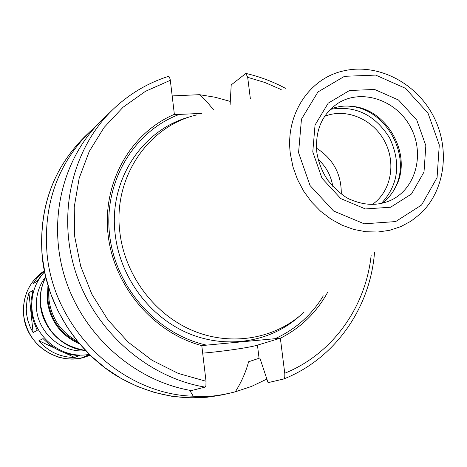 <?xml version="1.0" encoding="UTF-8"?>
<svg xmlns="http://www.w3.org/2000/svg" width="467" height="467" viewBox="0 0 467 467"><rect width="100%" height="100%" fill="white"/><g stroke="black" fill="none" stroke-linecap="round" stroke-linejoin="round"><path stroke-width="0.7" d="M43.092 338.604C53.431 349.269 65.508 354.932 79.32 355.58L74.702 357.5C60.126 357.278 48.189 351.692 38.878 340.741L43.092 338.604M89.944 355.095L84.34 356.595L89.425 354.587M44.423 271.648L37.045 281.192L32.923 283.994L37.15 281.017M74.702 357.5L64.831 352.883M55.141 348.347L38.878 340.741M32.923 283.994L37.903 276.878L44.266 270.848M33.023 290.217L31.126 300.1L31.207 310.403L33.274 320.642L37.226 330.338L33.087 332.574L30.32 327.367L27.839 320.455L26.677 314.711L26.257 308.862L27.028 300.071L28.942 292.92L33.023 290.217M33.087 332.574L28.942 292.92M202.69 353.151C222.917 351.453 249.933 347.524 257.451 345.148L280.358 338.196L284.817 373.816L284.788 376.554L284.216 378.486L283.574 379.035L268.064 382.648L259.856 358.002L248.578 361.785C245.922 371.919 241.515 381.924 235.345 391.801L230.249 393.045C215.544 396.36 203.209 397.411 193.25 396.203L189.713 390.284M205.031 387.114C147.49 377.383 95.105 331.564 75.864 272.821C56.641 214.061 72.286 148.57 112.956 109.465L101.853 120.177C62.117 158.389 46.805 222.204 65.491 279.4C84.183 336.579 135.208 381.136 191.353 390.575L205.031 387.114L205.918 385.625L206.023 381.259L201.785 345.592L280.358 338.196M193.25 396.203C121.508 394.341 53.67 329.194 47.044 253.721C43.162 204.984 57.365 164.39 89.652 131.945L95.893 126.288M172.183 95.916L199.409 94.684L215.001 97.212L230.295 101.427M266.867 379.07L251.55 386.413L235.345 391.801M201.802 345.638C153.264 332.784 113.715 286.148 108.052 234.411C102.244 182.661 130.573 132.961 174.366 114.345L170.262 79.804L169.433 76.997L168.459 76.366C147.578 83.05 129.073 94.083 112.956 109.465M206.764 345.195C156.93 334.331 115.291 287.24 109.547 234.469C103.592 181.686 133.813 131.315 179.299 114.409L174.366 114.345M199.409 94.684L207.109 102.045L213.612 109.873M230.108 104.917L231.206 84.906L245.887 73.43L247.679 77.324L250.376 98.829M201.942 113.376L179.299 114.409M77.178 341.161C60.961 332.165 51.574 318.412 49.006 299.907L48.982 289.166M78.339 342.574C60.938 334.115 50.85 320.216 48.06 300.876L48.434 287.421M79.437 343.881C60.984 335.522 50.273 321.208 47.295 300.941L47.938 285.786M318.173 159.399C326.176 166.684 331.05 175.668 332.79 186.345M316.445 148.121C333.158 158.827 341.441 174.103 341.295 193.951M324.653 116.347C345.755 107.673 372.631 118.881 384.434 140.906C396.454 162.814 391.188 191.452 372.403 204.406M330.373 109.342C355.276 105.163 375.048 114.73 389.688 138.057C401.246 163.053 398.485 184.844 381.393 203.431M347.302 106.038L351.202 106.394C386.647 109.809 411.707 156.019 395.228 187.588L393.395 191.05M330.747 108.974C337.863 106.301 345.3 105.454 353.052 106.447C387.773 109.786 412.338 155.079 396.191 186.012C392.794 193.046 388.03 198.814 381.901 203.32M304.023 312.189C275.337 339.013 230.996 346.788 192.375 330.432C153.801 314.052 124.613 274.578 119.815 231.965C112.932 177.577 148.214 125.927 197.016 114.853M323.316 295.874C311.536 315.172 295.389 329.474 274.865 338.785M327.729 292.144C316.626 312.423 300.841 327.793 280.375 338.242M257.451 345.148L259.062 358.224M230.249 393.051L224.166 394.452L206.986 397.265L189.427 397.878L171.763 396.261L154.25 392.408L137.164 386.372L120.784 378.217L105.361 368.06L91.147 356.058L78.374 342.381L67.254 327.244L57.961 310.888L50.64 293.574L45.41 275.577L42.351 257.183C38.539 209.076 52.59 168.978 84.509 136.907L89.652 131.945M206.023 381.259L178.26 373.413L152.003 360.255L128.267 342.223L107.97 319.953L91.9 294.28L80.68 266.184L74.726 236.728L74.23 207.044L79.156 178.248L89.267 151.396L104.118 127.444L123.09 107.206L145.441 91.334L170.332 80.301M85.309 350.408C60.12 345.878 45.223 330.735 40.611 304.992C39.654 295.162 41.335 285.932 45.667 277.305M85.624 350.746C62.117 353.239 38.574 333.391 36.537 309.107C35.463 297.03 38.469 286.277 45.556 276.855M89.174 354.342C62.712 359.66 34.289 337.717 32.048 309.89C30.822 295.22 34.967 282.564 44.476 271.917M90.003 355.148L88.736 355.661C61.381 367.897 25.918 345.989 23.665 314.98C22.445 296.685 28.936 282.214 43.139 271.566L44.254 270.79M337.694 103.458C361.143 88.222 395.981 99.716 410.394 126.831C425.256 153.701 415.881 189.17 390.324 200.506C378.2 205.719 365.468 205.608 352.124 200.185C345.527 198.142 337.413 191.476 327.781 180.18C322.078 171.681 318.436 162.458 316.854 152.505C314.921 130.795 321.868 114.444 337.694 103.458M312.773 151.88L315.038 125.045L328.213 103.149L349.497 90.51L374.569 89.454L398.514 100.008L416.762 120.037L425.846 145.663L424.001 172.014L411.485 193.992L390.599 207.231L365.357 208.942L340.805 198.609L321.979 178.201L312.773 151.88M298.565 152.656L301.454 119.19L317.951 91.958L344.5 76.314L375.678 75.099L405.391 88.269L428.006 113.131L439.289 144.928L437.065 177.641L421.584 205.007L395.648 221.574L364.213 223.81L333.566 210.979L310.041 185.527L298.565 152.656M290.427 154.238C284.934 115.483 308.705 78.754 342.854 71.06C376.624 62.73 414.929 81.848 432.67 114.754C450.567 147.572 445.687 190.098 420.288 213.857L411.129 221.072L400.861 226.6L389.723 230.284L377.99 232.017L365.941 231.749L353.887 229.472L342.113 225.222L330.934 219.099L320.631 211.253L311.471 201.872L303.69 191.196L297.491 179.491L293.031 167.069L290.427 154.238M299.119 316.486C269.868 342.556 225.514 349.544 187.121 332.802C148.775 316.025 119.931 276.587 115.156 234.078C108.385 180.186 142.645 128.775 190.74 116.622M247.679 77.324L264.754 82.455L281.204 89.571M371.142 255.426C365.679 307.268 332.481 353.957 284.759 373.256M85.368 350.478C63.5 348.948 42.439 328.838 40.436 305.179C39.473 295.267 41.207 285.944 45.643 277.217M88.736 355.661C78.8 359.537 68.608 359.999 58.159 357.051C38.452 349.97 26.928 335.971 23.589 315.062C22.363 296.761 28.878 282.266 43.139 271.566M353.052 106.447L351.202 106.394M396.191 186.012L395.228 187.588M283.662 379.006C334.962 358.784 370.191 308.08 374.511 252.577M285.43 88.304C272.874 81.579 259.734 76.629 246.016 73.459M224.166 394.452C186.893 402.35 150.929 396.086 116.289 375.655C75.771 350.46 47.377 305.155 42.24 257.335C38.417 209.234 52.502 169.089 84.509 136.907"/></g></svg>
